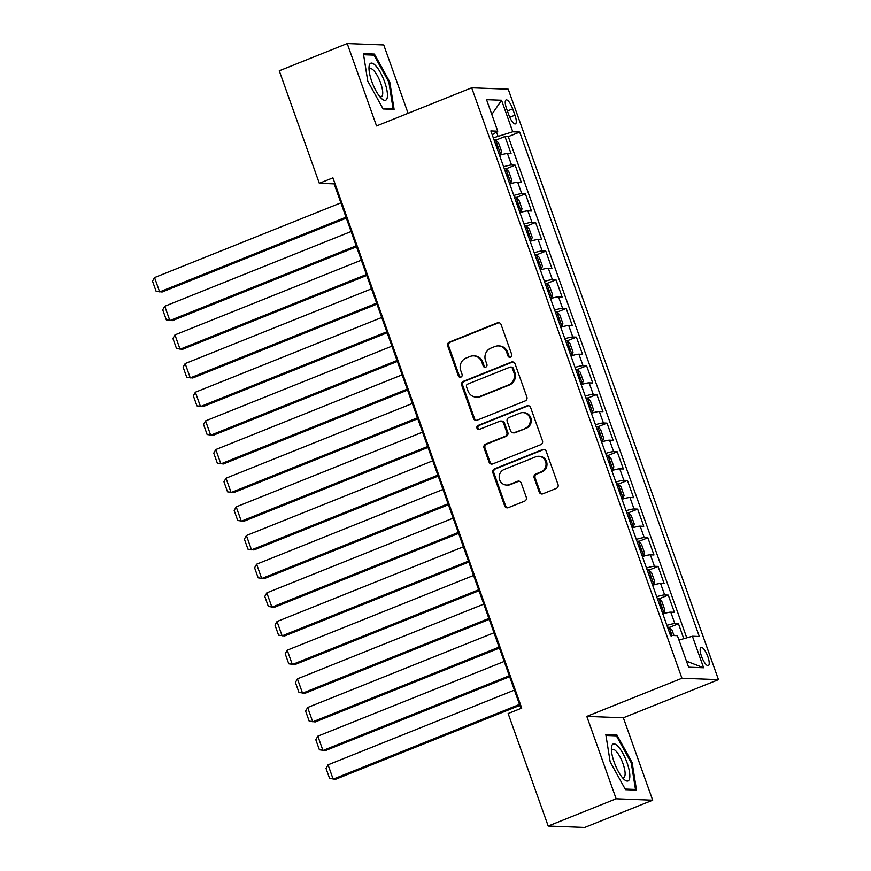 <?xml version="1.0" encoding="UTF-8"?>
<svg xmlns="http://www.w3.org/2000/svg" width="871" height="871" viewBox="0 0 871 871"><rect width="100%" height="100%" fill="white"/><g stroke="black" fill="none" stroke-linecap="round" stroke-linejoin="round"><path stroke-width="1.31" d="M510.548 357.186A2.112 1.992 -87.8 0 0 511.713 354.475L501.075 324.578A3.005 2.853 -87.8 0 0 497.406 322.836L449.382 342.096A3.005 2.853 -87.8 0 0 447.716 345.983L458.353 375.869A2.112 1.992 -87.8 0 0 460.922 377.089A2.112 1.992 -87.8 0 0 462.087 374.378L460.715 370.502A9.635 9.124 -87.8 0 1 466.05 358.079L470.046 356.479A9.635 9.124 -87.8 0 1 481.794 362.053L483.165 365.918A2.112 1.992 -87.8 0 0 485.735 367.137A2.112 1.992 -87.8 0 0 486.9 364.426L485.528 360.55A9.635 9.124 -87.8 0 1 490.863 348.128L494.859 346.527A9.635 9.124 -87.8 0 1 506.606 352.102L507.978 355.967A2.112 1.992 -87.8 0 0 510.548 357.186M707.84 656.625A9.81 2.918 68.1 0 0 701.035 647.393A9.81 2.918 68.1 0 0 701.525 656.375A9.81 2.918 68.1 0 0 708.341 665.607A9.81 2.918 68.1 0 0 707.84 656.625M539.214 492.061A3.005 2.853 -87.8 0 0 542.883 493.803L556.362 488.402A3.005 2.853 -87.8 0 0 558.028 484.526L546.204 451.32A3.005 2.853 -87.8 0 0 542.535 449.578L494.51 468.838A3.005 2.853 -87.8 0 0 492.844 472.724L504.668 505.92A3.005 2.853 -87.8 0 0 508.337 507.662L524.614 501.141A3.005 2.853 -87.8 0 0 526.28 497.254L521.217 483.046A3.005 2.853 -87.8 0 0 517.548 481.304L509.481 484.537A8.057 7.621 -87.8 0 1 499.268 478.321A8.057 7.621 -87.8 0 1 504.113 469.491L535.73 456.807A8.057 7.621 -87.8 0 1 545.943 463.024A8.057 7.621 -87.8 0 1 541.087 471.864L535.817 473.976A3.005 2.853 -87.8 0 0 534.152 477.852L539.214 492.061L540.205 492.104A3.005 2.853 -87.8 0 0 542.263 493.977M586.804 716.398L616.145 798.794L548.197 826.046L584.735 827.45L652.684 800.199L623.342 717.791L718.477 679.641L681.939 678.248L586.804 716.398L623.342 717.791M408.096 113.306L383.752 44.954L347.213 43.55L376.555 125.957L471.69 87.808L681.939 678.248M347.213 43.55L279.264 70.801L319.319 183.302L334.137 183.868L520.923 708.428M548.197 826.046L508.141 713.545L521.729 708.101L332.918 177.847L319.319 183.302M525.202 400.91A3.005 2.853 -87.8 0 0 526.868 397.024L515.044 363.828A3.005 2.853 -87.8 0 0 511.375 362.086L463.35 381.346A3.005 2.853 -87.8 0 0 461.684 385.222L473.508 418.428A3.005 2.853 -87.8 0 0 477.177 420.17L525.202 400.91M530.624 407.574L542.448 440.77A3.005 2.853 -87.8 0 1 540.782 444.656L492.757 463.916A3.005 2.853 -87.8 0 1 489.088 462.174L484.026 447.966A3.005 2.853 -87.8 0 1 485.691 444.079L505.169 436.273A3.005 2.853 -87.8 0 0 506.835 432.386L503.482 422.958A3.005 2.853 -87.8 0 0 499.812 421.216L479.529 429.349A2.112 1.992 -87.8 0 1 476.862 427.726A2.112 1.992 -87.8 0 1 478.135 425.407L526.955 405.832A3.005 2.853 -87.8 0 1 530.624 407.574M683.779 638.683L678.465 623.756L669.287 627.436M666.914 625.378A12.27 1.535 -19.6 0 1 674.862 623.625L670.779 612.161L674.383 612.291L668.264 595.1L659.086 598.78M656.701 596.722A12.27 1.535 -19.6 0 1 664.66 594.958L660.577 583.494L664.181 583.635L658.051 566.433L648.884 570.113M646.5 568.055A12.27 1.535 -19.6 0 1 654.448 566.292L650.365 554.827L653.969 554.969L647.85 537.777L638.672 541.457M636.298 539.399A12.27 1.535 -19.6 0 1 644.246 537.636L640.163 526.171L643.767 526.302L637.648 509.11L628.47 512.79M626.086 510.733A12.27 1.535 -19.6 0 1 634.034 508.969L629.962 497.504L633.565 497.646L627.436 480.444L618.258 484.124M615.884 482.066A12.27 1.535 -19.6 0 1 623.832 480.313L619.749 468.848L623.353 468.979L617.234 451.788L608.056 455.468M605.672 453.41A12.27 1.535 -19.6 0 1 613.63 451.646L609.548 440.182L613.151 440.323L607.022 423.121L597.854 426.801M595.47 424.743A12.27 1.535 -19.6 0 1 603.418 422.99L599.335 411.515L602.939 411.656L596.82 394.465L587.642 398.145M585.258 396.087A12.27 1.535 -19.6 0 1 593.216 394.323L589.134 382.859L592.737 383L586.608 365.798L577.44 369.478M575.056 367.42A12.27 1.535 -19.6 0 1 583.004 365.657L578.921 354.192L582.536 354.334L576.406 337.131L567.228 340.811M564.854 338.754A12.27 1.535 -19.6 0 1 572.802 337.001L568.719 325.536L572.323 325.667L566.204 308.476L557.026 312.156M554.642 310.098A12.27 1.535 -19.6 0 1 562.601 308.334L558.518 296.869L562.122 297.011L555.992 279.809L546.814 283.489M544.44 281.431A12.27 1.535 -19.6 0 1 552.388 279.678L548.305 268.214L551.909 268.344L545.79 251.153L536.612 254.833M534.228 252.775A12.27 1.535 -19.6 0 1 542.187 251.011L538.104 239.547L541.708 239.688L535.578 222.486L526.411 226.166M524.026 224.108A12.27 1.535 -19.6 0 1 531.974 222.345L527.891 210.88L531.495 211.022L525.376 193.83L516.198 197.51M513.814 195.452A12.27 1.535 -19.6 0 1 521.773 193.689L517.69 182.224L521.294 182.366L515.175 165.163L511.56 165.022A12.27 1.535 160.4 0 0 503.612 166.786M505.997 168.843L515.175 165.163M506.584 108.646L508.827 114.95A9.505 2.82 68.1 0 0 515.425 123.9A9.505 2.82 68.1 0 0 514.946 115.19L512.703 108.886A9.505 2.82 68.1 0 0 506.105 99.936A9.505 2.82 68.1 0 0 506.584 108.646M718.477 679.641L508.229 89.201L471.69 87.808M678.955 640.054L692.401 636.244L699.315 636.505L519.693 132.054L512.779 131.782L493.313 137.858M692.401 636.244L703.626 667.763L688.623 667.197L677.388 635.667L670.474 635.395L490.852 130.944L497.766 131.205L486.541 99.686L501.544 100.252L512.779 131.782M686.751 637.844L508.272 136.627L504.962 136.497L511.092 153.699L507.477 153.557A12.27 1.535 160.4 0 0 499.529 155.321M521.773 193.689L525.376 193.83M531.974 222.345L535.578 222.486M542.187 251.011L545.79 251.153M552.388 279.678L555.992 279.809M562.601 308.334L566.204 308.476M572.802 337.001L576.406 337.131M583.004 365.657L586.608 365.798M593.216 394.323L596.82 394.465M603.418 422.99L607.022 423.121M613.63 451.646L617.234 451.788M623.832 480.313L627.436 480.444M634.034 508.969L637.648 509.11M644.246 537.636L647.85 537.777M654.448 566.292L658.051 566.433M664.66 594.958L668.264 595.1M674.862 623.625L678.465 623.756M497.951 135.996L496.535 132.011M616.145 798.794L652.684 800.199M334.943 183.541L334.137 183.868M495.784 140.177L504.962 136.497M508.272 136.627L519.693 132.054M492.235 134.82L497.766 131.205M517.69 182.224A12.27 1.535 160.4 0 0 509.742 183.988M527.891 210.88A12.27 1.535 160.4 0 0 519.943 212.644M538.104 239.547A12.27 1.535 160.4 0 0 530.145 241.311M548.305 268.214A12.27 1.535 160.4 0 0 540.358 269.966M558.518 296.869A12.27 1.535 160.4 0 0 550.559 298.633M568.719 325.536A12.27 1.535 160.4 0 0 560.772 327.289M578.921 354.192A12.27 1.535 160.4 0 0 570.973 355.956M589.134 382.859A12.27 1.535 160.4 0 0 581.175 384.623M599.335 411.515A12.27 1.535 160.4 0 0 591.387 413.279M609.548 440.182A12.27 1.535 160.4 0 0 601.589 441.945M619.749 468.848A12.27 1.535 160.4 0 0 611.801 470.601M629.962 497.504A12.27 1.535 160.4 0 0 622.003 499.268M640.163 526.171A12.27 1.535 160.4 0 0 632.215 527.924M650.365 554.827A12.27 1.535 160.4 0 0 642.417 556.591M660.577 583.494A12.27 1.535 160.4 0 0 652.619 585.258M670.779 612.161A12.27 1.535 160.4 0 0 662.831 613.913M491.81 114.471L501.544 100.252M703.626 667.763L686.479 661.187M367.747 81.09L383.098 108.962L394.106 109.376L389.762 81.928L374.41 54.067L363.403 53.643L367.747 81.09M636.505 790.106L632.15 762.658L616.799 734.786L605.802 734.373L610.146 761.82L625.498 789.681L636.505 790.106M371.928 55.058L374.41 54.067M388.891 82.277L389.762 81.928M614.327 735.777L616.799 734.786M631.29 763.007L632.15 762.658M510.264 357.284A2.112 1.992 -87.8 0 1 508.969 356.01L507.586 352.145A9.635 9.124 -87.8 0 0 499.421 345.939L498.43 345.896M473.628 355.847L474.608 355.891A9.635 9.124 -87.8 0 1 482.774 362.086L484.156 365.962A2.112 1.992 -87.8 0 0 485.452 367.235M499.007 322.706A3.005 2.853 -87.8 0 0 498.386 322.88L450.361 342.129A3.005 2.853 -87.8 0 0 448.696 346.016L459.344 375.913A2.112 1.992 -87.8 0 0 460.639 377.176M512.986 361.955A3.005 2.853 -87.8 0 0 512.366 362.118L464.341 381.378A3.005 2.853 -87.8 0 0 462.675 385.265L474.499 418.461A3.005 2.853 -87.8 0 0 476.557 420.334M512.409 368.422A2.112 1.992 -87.8 0 0 509.84 367.203L467.694 384.1A2.112 1.992 -87.8 0 0 466.529 386.822L467.977 390.905A9.635 9.124 -87.8 0 0 479.725 396.479L508.533 384.928A9.635 9.124 -87.8 0 0 513.868 372.494L512.409 368.422L513.4 368.455A2.112 1.992 -87.8 0 0 511.615 367.105L510.624 367.061M476.143 397.1L477.134 397.143A9.635 9.124 -87.8 0 0 480.705 396.523L479.725 396.479M513.4 368.455L514.859 372.538A9.635 9.124 -87.8 0 1 509.524 384.96L480.705 396.523M500.923 421.02L501.914 421.063A3.005 2.853 -87.8 0 1 504.472 423.001L507.826 432.43A3.005 2.853 -87.8 0 1 506.16 436.306L486.682 444.123A3.005 2.853 -87.8 0 0 485.016 447.999L490.079 462.207A3.005 2.853 -87.8 0 0 492.137 464.08M528.566 405.701A3.005 2.853 -87.8 0 0 527.946 405.875L479.115 425.451A2.112 1.992 -87.8 0 0 479.246 429.436M525.376 428.162A8.057 7.621 -87.8 0 0 523.014 412.593A8.057 7.621 -87.8 0 0 520.02 413.115L508.882 417.579A3.005 2.853 -87.8 0 0 507.216 421.466L510.569 430.895A3.005 2.853 -87.8 0 0 514.238 432.637L526.367 428.205A8.057 7.621 -87.8 0 0 523.994 412.636L523.014 412.593M513.128 432.833L514.108 432.865A3.005 2.853 -87.8 0 0 515.229 432.669L514.238 432.637M526.367 428.205L515.229 432.669M538.724 456.284L539.704 456.328A8.057 7.621 -87.8 0 1 542.078 471.897L536.808 474.009A3.005 2.853 -87.8 0 0 535.142 477.896L540.205 492.104M506.487 485.06L507.477 485.093A8.057 7.621 -87.8 0 0 510.46 484.581L509.481 484.537M519.16 481.173A3.005 2.853 -87.8 0 0 518.539 481.336L510.46 484.581M544.146 449.447A3.005 2.853 -87.8 0 0 543.526 449.621L495.501 468.881A3.005 2.853 -87.8 0 0 493.835 472.757L505.648 505.953A3.005 2.853 -87.8 0 0 507.717 507.837M499.344 154.798L500.651 154.276L501.598 151.478L498.539 142.888L495.545 139.948A8.122 1.023 160.4 0 0 494.118 140.111M345.994 217.184L159.654 291.905L154.548 277.577L340.899 202.845M500.651 154.276A8.122 1.023 160.4 0 0 499.214 154.439M154.548 277.577L152.523 281.17L156.094 291.208L162.126 292.003L346.342 218.131M497.276 148.995A8.122 1.023 -19.6 0 1 497.635 148.93L496.405 145.49A8.122 1.023 160.4 0 0 496.056 145.555M384.634 81.972A19.935 5.923 68.1 0 0 374.9 64.944A19.935 5.923 68.1 0 0 368.999 67.328A19.935 5.923 68.1 0 0 371.786 81.482A19.935 5.923 68.1 0 0 381.509 98.51A19.935 5.923 68.1 0 0 384.634 81.972M379.68 96.507A15.09 4.486 68.1 0 0 381.346 96.735A15.09 4.486 68.1 0 0 380.594 82.908A15.09 4.486 68.1 0 0 370.11 68.711A15.09 4.486 68.1 0 0 369.064 70.028M363.577 54.731L373.997 55.134L388.869 82.135L393.082 108.733L382.761 108.342M391.7 109.289L393.082 108.733M618.072 746.447A19.935 5.923 68.1 0 0 611.398 748.047A19.935 5.923 68.1 0 0 623.146 778.467A19.935 5.923 68.1 0 0 623.897 779.229A19.935 5.923 68.1 0 0 629.363 771.281A19.935 5.923 68.1 0 0 618.072 746.447M622.079 777.237A15.09 4.486 68.1 0 0 623.745 777.455A15.09 4.486 68.1 0 0 623.876 766.382A15.09 4.486 68.1 0 0 616.211 751.325A15.09 4.486 68.1 0 0 612.509 749.441A15.09 4.486 68.1 0 0 611.464 750.758M634.088 790.019L635.482 789.464L625.149 789.061M605.976 735.462L616.396 735.864L631.268 762.865L635.482 789.464M509.546 183.454L510.852 182.932L511.81 180.145L508.751 171.543L505.746 168.604A8.122 1.023 160.4 0 0 504.32 168.778M356.206 245.84L169.856 320.572L164.761 306.244L351.1 231.512M510.852 182.932A8.122 1.023 160.4 0 0 509.426 183.106M164.761 306.244L162.725 309.836L166.307 319.864L172.327 320.67L356.544 246.787M507.488 177.662A8.122 1.023 -19.6 0 1 507.837 177.597L506.617 174.156A8.122 1.023 160.4 0 0 506.258 174.222M519.758 212.121L521.054 211.599L522.012 208.811L518.953 200.21L515.959 197.271A8.122 1.023 160.4 0 0 514.532 197.434M366.408 274.507L180.068 349.238L174.962 334.9L361.313 260.179M521.054 211.599A8.122 1.023 160.4 0 0 519.628 211.762M174.962 334.9L172.937 338.503L176.508 348.531L182.54 349.325L366.745 275.454M517.69 206.318A8.122 1.023 -19.6 0 1 518.049 206.253L516.819 202.823A8.122 1.023 160.4 0 0 516.47 202.878M529.96 240.788L531.266 240.265L532.225 237.467L529.154 228.866L526.16 225.927A8.122 1.023 160.4 0 0 524.734 226.101M376.62 303.162L190.27 377.894L185.164 363.566L371.514 288.834M531.266 240.265A8.122 1.023 160.4 0 0 529.84 240.429M185.164 363.566L183.139 367.159L186.71 377.197L192.741 377.992L376.958 304.121M527.902 234.985A8.122 1.023 -19.6 0 1 528.251 234.92L527.02 231.479A8.122 1.023 160.4 0 0 526.672 231.544M540.172 269.444L541.468 268.921L542.426 266.134L539.367 257.533L536.373 254.593A8.122 1.023 160.4 0 0 534.936 254.757M386.822 331.829L200.482 406.561L195.376 392.222L381.716 317.501M541.468 268.921A8.122 1.023 160.4 0 0 540.042 269.095M195.376 392.222L193.351 395.826L196.922 405.853L202.943 406.648L387.16 332.776M538.104 263.641A8.122 1.023 -19.6 0 1 538.452 263.586L537.233 260.146A8.122 1.023 160.4 0 0 536.874 260.211M550.374 298.111L551.681 297.588L552.628 294.79L549.568 286.2L546.574 283.249A8.122 1.023 160.4 0 0 545.148 283.423M397.034 360.496L210.684 435.217L205.578 420.889L391.928 346.157M551.681 297.588A8.122 1.023 160.4 0 0 550.243 297.751M205.578 420.889L203.553 424.482L207.124 434.52L213.155 435.315L397.372 361.443M548.305 292.308A8.122 1.023 -19.6 0 1 548.665 292.242L547.434 288.802A8.122 1.023 160.4 0 0 547.086 288.867M560.576 326.767L561.882 326.244L562.84 323.457L559.781 314.856L556.776 311.916A8.122 1.023 160.4 0 0 555.35 312.09M407.236 389.152L220.886 463.884L215.79 449.556L402.13 374.824M561.882 326.244A8.122 1.023 160.4 0 0 560.456 326.418M215.79 449.556L213.765 453.149L217.336 463.176L223.357 463.982L407.574 390.099M558.518 320.974A8.122 1.023 -19.6 0 1 558.866 320.909L557.647 317.469A8.122 1.023 160.4 0 0 557.288 317.534M570.788 355.433L572.095 354.911L573.042 352.124L569.982 343.522L566.988 340.583A8.122 1.023 160.4 0 0 565.562 340.746M417.438 417.819L231.098 492.55L225.992 478.212L412.342 403.48M572.095 354.911A8.122 1.023 160.4 0 0 570.657 355.074M225.992 478.212L223.967 481.805L227.538 491.843L233.57 492.638L417.775 418.766M568.719 349.63A8.122 1.023 -19.6 0 1 569.079 349.565L567.848 346.125A8.122 1.023 160.4 0 0 567.5 346.19M580.99 384.089L582.296 383.567L583.254 380.779L580.184 372.178L577.19 369.239A8.122 1.023 160.4 0 0 575.764 369.413M427.65 446.475L241.3 521.206L236.204 506.878L422.544 432.147M582.296 383.567A8.122 1.023 160.4 0 0 580.87 383.741M236.204 506.878L234.168 510.471L237.739 520.499L243.771 521.304L427.988 447.433M578.932 378.297A8.122 1.023 -19.6 0 1 579.28 378.232L578.061 374.791A8.122 1.023 160.4 0 0 577.702 374.857M591.202 412.756L592.498 412.233L593.456 409.446L590.396 400.845L587.402 397.905A8.122 1.023 160.4 0 0 585.965 398.069M437.852 475.141L251.512 549.873L246.406 535.534L432.756 460.813M592.498 412.233A8.122 1.023 160.4 0 0 591.071 412.408M246.406 535.534L244.381 539.138L247.952 549.166L253.973 549.96L438.189 476.089M589.134 406.953A8.122 1.023 -19.6 0 1 589.482 406.899L588.263 403.458A8.122 1.023 160.4 0 0 587.914 403.513M601.404 441.423L602.71 440.9L603.668 438.102L600.598 429.501L597.604 426.561A8.122 1.023 160.4 0 0 596.178 426.736M448.064 503.797L261.714 578.529L256.607 564.201L442.958 489.469M602.71 440.9A8.122 1.023 160.4 0 0 601.284 441.064M256.607 564.201L254.582 567.794L258.154 577.832L264.185 578.627L448.402 504.755M599.335 435.62A8.122 1.023 -19.6 0 1 599.694 435.554L598.464 432.114A8.122 1.023 160.4 0 0 598.116 432.179M611.616 470.079L612.912 469.556L613.87 466.769L610.811 458.168L607.806 455.228A8.122 1.023 160.4 0 0 606.379 455.391M458.266 532.464L271.926 607.196L266.82 592.868L453.16 518.136M612.912 469.556A8.122 1.023 160.4 0 0 611.486 469.73M266.82 592.868L264.795 596.461L268.366 606.488L274.387 607.294L458.603 533.411M609.548 464.287A8.122 1.023 -19.6 0 1 609.896 464.221L608.677 460.781A8.122 1.023 160.4 0 0 608.317 460.846M621.818 498.745L623.124 498.223L624.072 495.425L621.012 486.835L618.018 483.884A8.122 1.023 160.4 0 0 616.592 484.058M468.478 561.131L282.128 635.852L277.022 621.524L463.372 546.792M623.124 498.223A8.122 1.023 160.4 0 0 621.687 498.386M277.022 621.524L274.996 625.117L278.568 635.155L284.599 635.95L468.816 562.078M619.749 492.942A8.122 1.023 -19.6 0 1 620.108 492.877L618.878 489.437A8.122 1.023 160.4 0 0 618.53 489.502M632.019 527.401L633.326 526.879L634.284 524.092L631.225 515.49L628.22 512.551A8.122 1.023 160.4 0 0 626.793 512.725M478.68 589.787L292.329 664.519L287.234 650.191L473.574 575.459M633.326 526.879A8.122 1.023 160.4 0 0 631.9 527.053M287.234 650.191L285.198 653.783L288.78 663.811L294.801 664.617L479.017 590.734M629.962 521.609A8.122 1.023 -19.6 0 1 630.31 521.544L629.091 518.103A8.122 1.023 160.4 0 0 628.731 518.169M642.232 556.068L643.527 555.546L644.486 552.758L641.426 544.157L638.432 541.218A8.122 1.023 160.4 0 0 637.006 541.381M488.881 618.454L302.542 693.185L297.436 678.847L483.786 604.126M643.527 555.546A8.122 1.023 160.4 0 0 642.101 555.709M297.436 678.847L295.411 682.439L298.982 692.478L305.013 693.272L489.219 619.401M640.163 550.265A8.122 1.023 -19.6 0 1 640.523 550.2L639.292 546.77A8.122 1.023 160.4 0 0 638.944 546.825M652.433 584.724L653.74 584.201L654.698 581.414L651.628 572.813L648.634 569.874A8.122 1.023 160.4 0 0 647.207 570.048M499.094 647.109L312.743 721.841L307.648 707.513L493.988 632.782M653.74 584.201A8.122 1.023 160.4 0 0 652.314 584.376M307.648 707.513L305.612 711.106L309.183 721.134L315.215 721.939L499.431 648.068M650.376 578.932A8.122 1.023 -19.6 0 1 650.724 578.867L649.494 575.426A8.122 1.023 160.4 0 0 649.145 575.491M662.646 613.391L663.942 612.868L664.9 610.081L661.84 601.48L658.846 598.54A8.122 1.023 160.4 0 0 657.409 598.704M509.295 675.776L322.956 750.508L317.85 736.169L504.189 661.448M663.942 612.868A8.122 1.023 160.4 0 0 662.515 613.042M317.85 736.169L315.825 739.773L319.396 749.8L325.416 750.595L509.633 676.723M660.577 607.588A8.122 1.023 -19.6 0 1 660.926 607.533L659.706 604.093A8.122 1.023 160.4 0 0 659.358 604.147M673.969 635.536L672.042 630.147L669.048 627.196A8.122 1.023 160.4 0 0 667.622 627.37M519.508 704.443L333.158 779.164L328.051 764.836L514.402 690.104M328.051 764.836L326.026 768.429L329.597 778.467L335.629 779.262L519.845 705.39M671.138 636.189L669.908 632.749A8.122 1.023 160.4 0 0 669.559 632.814M511.56 165.022L507.477 153.557M507.423 110.998L512.703 108.886M509.753 117.269L514.946 115.19M507.586 352.145L506.606 352.102M484.156 365.962L483.165 365.918M482.774 362.086L481.794 362.053M459.344 375.913L458.353 375.869M448.696 346.016L447.716 345.983M450.361 342.129L449.382 342.096M498.386 322.88L497.406 322.836M508.969 356.01L507.978 355.967M474.499 418.461L473.508 418.428M462.675 385.265L461.684 385.222M464.341 381.378L463.35 381.346M512.366 362.118L511.375 362.086M509.524 384.96L508.533 384.928M514.859 372.538L513.868 372.494M490.079 462.207L489.088 462.174M485.016 447.999L484.026 447.966M486.682 444.123L485.691 444.079M506.16 436.306L505.169 436.273M507.826 432.43L506.835 432.386M504.472 423.001L503.482 422.958M479.115 425.451L478.135 425.407M527.946 405.875L526.955 405.832M535.142 477.896L534.152 477.852M536.808 474.009L535.817 473.976M542.078 471.897L541.087 471.864M518.539 481.336L517.548 481.304M505.648 505.953L504.668 505.92M493.835 472.757L492.844 472.724M495.501 468.881L494.51 468.838M543.526 449.621L542.535 449.578M500.673 154.2L495.621 140.013M510.874 182.866L505.822 168.68M521.087 211.533L516.035 197.336M531.288 240.189L526.236 226.003M541.501 268.856L536.449 254.67M551.702 297.512L546.65 283.325M561.904 326.179L556.852 311.992M572.116 354.835L567.065 340.648M582.318 383.501L577.266 369.315M592.53 412.168L587.479 397.971M602.732 440.824L597.68 426.638M612.934 469.491L607.882 455.304M623.146 498.147L618.094 483.96M633.348 526.813L628.296 512.627M643.56 555.469L638.508 541.283M653.762 584.136L648.71 569.95M663.974 612.803L658.922 598.606M672.042 635.46L669.124 627.272"/></g></svg>
